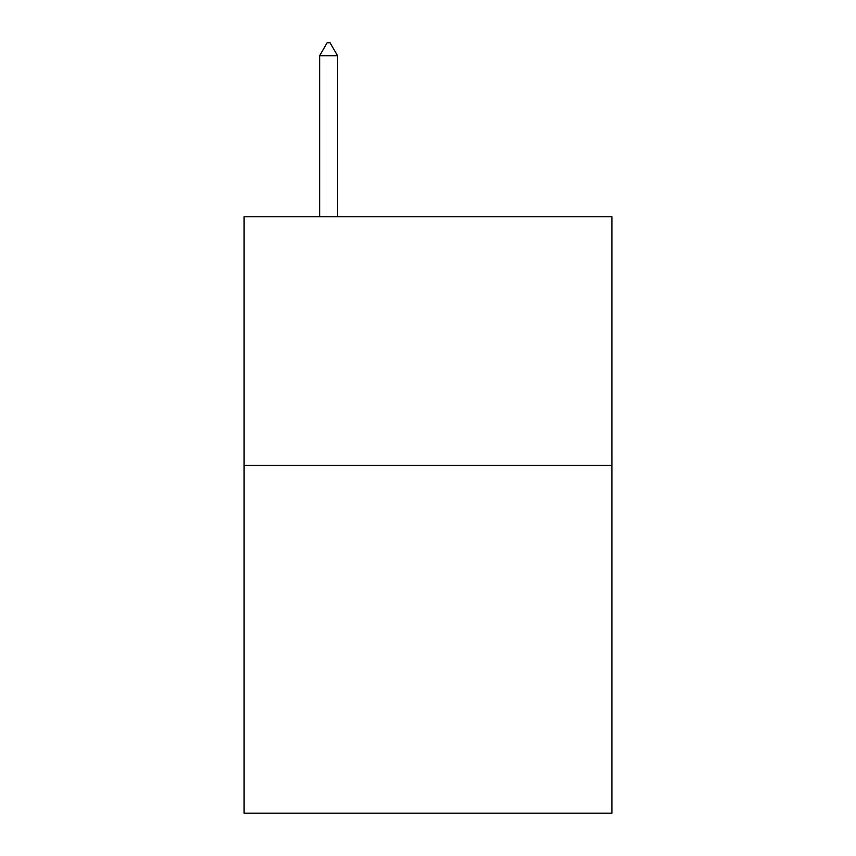 <?xml version="1.0" encoding="UTF-8"?>
<svg xmlns="http://www.w3.org/2000/svg" width="856" height="856" viewBox="0 0 856 856"><rect width="100%" height="100%" fill="white"/><g stroke="black" fill="none" stroke-linecap="round" stroke-linejoin="round"><path stroke-width="1.28" d="M611.901 465.279L611.901 813.2L244.099 813.2L244.099 216.761L611.901 216.761L611.901 465.279L244.099 465.279M337.542 55.726L330.084 42.8L327.099 42.8L319.652 55.726L337.542 55.726L337.542 216.761M319.652 55.726L319.652 216.761"/></g></svg>
